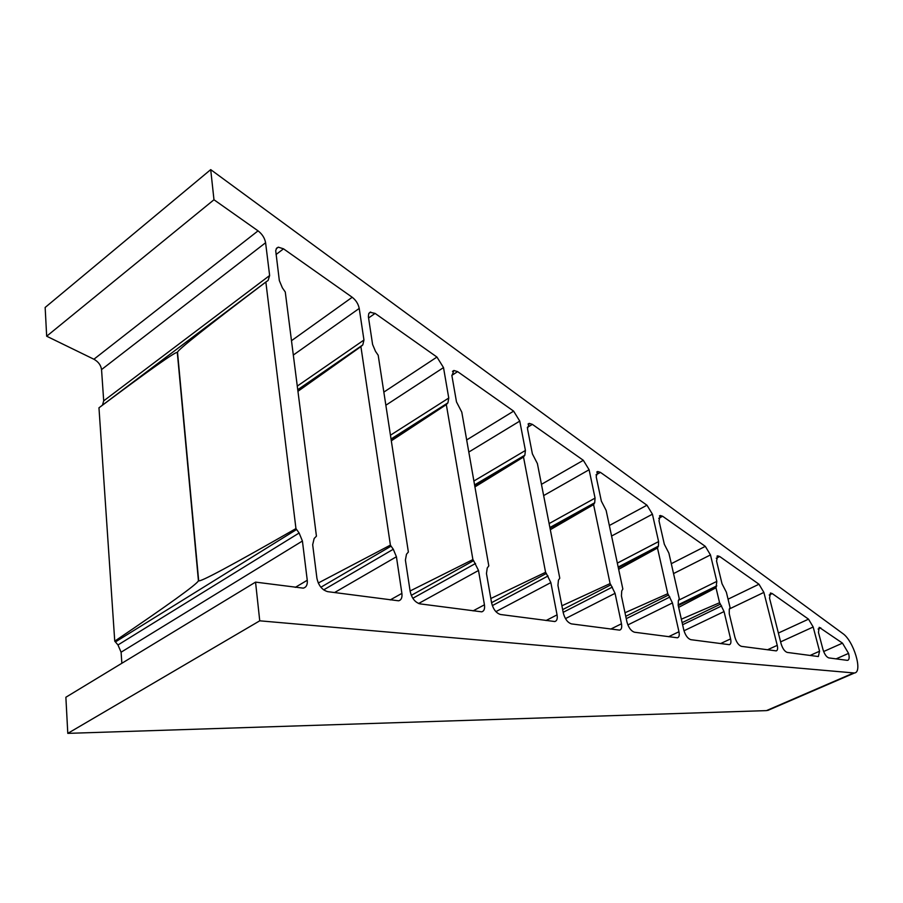 <?xml version="1.0" encoding="UTF-8"?>
<svg xmlns="http://www.w3.org/2000/svg" width="903" height="903" viewBox="0 0 903 903"><rect width="100%" height="100%" fill="white"/><g stroke="black" fill="none" stroke-linecap="round" stroke-linejoin="round"><path stroke-width="1.35" d="M295.281 587.368L307.257 580.268C307.652 584.67 306.32 587.3 303.295 588.146L255.549 582.119L65.874 697.251L67.793 733.371L766.466 710.616L769.356 709.747M210.704 169.629L213.977 199.755L46.674 336.221L45.15 307.46L210.704 169.629L842.668 633.443C853.651 640.712 863.144 672.238 854.452 673.006L259.748 620.812L67.793 733.371M46.674 336.221L93.901 359.236L258.055 230.852L213.977 199.755M258.055 230.852C262.22 234.103 264.726 238.065 265.595 242.738L269.636 275.517L268.112 280.449L265.854 282.041L295.947 528.582C231.258 565.617 198.841 582.977 198.671 580.663L177.519 352.215C177.406 350.172 206.855 326.773 265.854 282.041M102.457 405.142L103.698 400.864L101.542 369.587C100.91 365.184 98.359 361.731 93.901 359.236M266.069 281.838L98.969 407.806C149.153 370.23 175.261 351.764 177.293 352.384L198.434 580.821C196.64 584.478 168.737 604.592 114.749 641.153L117.977 644.968L299.119 533.007L295.947 528.582M299.119 533.007L302.415 541.021L307.257 580.268M121.86 663.265L121.092 652.203L117.977 644.968M255.549 582.119L259.748 620.812M722.028 583.767L716.553 561.068L717.637 555.853L719.691 556.508L758.983 584.218L763.882 592.402L777.235 645.352C777.957 648.557 777.618 650.408 776.241 650.882L741.442 646.356C738.643 645.374 736.464 642.315 734.907 637.213L729.263 613.826L729.263 609.288L730.064 607.527L726.384 592.266L722.028 583.767M682.126 622.641L720.413 604.141L724.048 611.568L730.595 638.895C731.295 642.236 730.888 644.166 729.376 644.674L690.818 639.674C687.725 638.613 685.388 635.396 683.808 630.023L678.198 605.349L678.334 600.597L679.282 598.768L668.886 553.121L664.326 544.249L658.987 520.738L660.262 515.5L662.621 516.245L705.311 546.36L710.469 554.916L716.813 581.385L716 587.785L719.578 602.73L681.347 619.198M720.413 604.141L719.578 602.73M625.745 616.309L668.547 595.009L672.453 602.933L678.954 631.739C679.632 635.227 679.135 637.247 677.453 637.789L634.504 632.224C631.073 631.084 628.556 627.675 626.953 622.009L621.433 595.935L621.727 590.946L622.844 589.027L606.139 510.421L601.353 501.12L596.206 476.784L597.707 471.513L600.427 472.371L646.966 505.206L652.429 514.191L658.603 541.574L658.422 546.123L657.474 547.997L667.757 593.7L624.989 612.742M668.547 595.009L667.757 593.7M562.648 609.627L610.868 584.839L615.067 593.327L621.467 623.792C622.111 627.427 621.501 629.538 619.627 630.136L571.486 623.894C567.671 622.664 564.939 619.04 563.314 613.047L557.941 585.415L558.438 580.166L559.781 578.191L537.398 463.589L532.386 453.87L527.476 428.643L529.214 423.372L532.375 424.365L583.327 460.304L589.106 469.752L595.066 498.106L594.705 502.745L593.576 504.619L610.089 583.586L561.903 605.789M610.868 584.839L610.089 583.586M491.559 602.696L546.326 573.473L550.853 582.593L557.061 614.864C557.67 618.668 556.937 620.892 554.837 621.535L500.51 614.503C496.21 613.16 493.241 609.311 491.604 602.944L486.469 573.552L487.225 568.01L488.805 565.899L461.794 412.152L456.489 401.903L451.918 375.727L453.904 370.467L457.618 371.63L513.626 411.136L519.767 421.103L525.422 450.473L524.846 455.191L523.503 457.02L545.581 572.299L490.826 598.52M546.326 573.473L545.581 572.299M411.294 595.359L473.601 560.661L478.511 570.482L484.437 604.807C484.99 608.791 484.098 611.139 481.739 611.839L419.94 603.859C415.064 602.38 411.813 598.26 410.176 591.476L405.402 560.108L406.485 554.239L408.37 552.026L378.188 355.24L375.49 351.323L372.589 344.427L368.379 316.671L368.729 313.702L369.993 312.28L375.095 313.409L436.95 357.057L443.508 367.589L448.757 398.031L447.922 402.84L446.319 404.6L472.901 559.567L410.109 590.98M473.601 560.661L472.901 559.567M320.881 587.232L391.078 546.146L393.29 549.261L396.417 556.756L401.891 593.384C402.377 597.56 401.293 600.043 398.629 600.811L327.699 591.657C322.123 590.031 318.533 585.595 316.93 578.338L312.675 544.723L314.165 538.481L316.434 536.168L285.269 291.985L282.357 287.82L279.332 280.562L275.708 250.673L276.623 248.156L278.316 247.174L283.519 248.822L352.215 297.268C355.963 300.214 358.299 303.939 359.225 308.431L363.954 340.025L362.803 344.901L360.907 346.594L390.401 545.119L318.274 583.011M391.078 546.146L390.401 545.119M847.138 660.33L828.773 657.903C826.437 657.034 824.518 654.269 823.017 649.618L818.468 632.439L819.202 627.314L842.488 643.139L848.56 653.388C849.576 657.429 849.283 659.743 847.703 660.33L847.138 660.33M818.344 656.537L787.213 652.417C784.651 651.492 782.608 648.591 781.084 643.726L769.537 598.17L770.44 593L772.234 593.576L808.524 619.165L813.185 626.998L819.563 651.221L818.344 656.537M98.969 407.806L114.749 641.153M297.945 391.304L360.907 346.594M391.315 440.822L446.319 404.6M474.922 486.92L523.503 457.02M550.311 529.7L593.576 504.619M618.657 569.296L657.474 547.997M678.65 607.358L716 587.785M836.099 658.874L848.56 653.388M766.466 710.616L853.425 673.051M101.542 369.587L265.595 242.738M103.698 400.864L269.636 275.517M115.381 641.954L296.568 529.508M121.092 652.203L302.415 541.021M276.036 254.533L283.519 248.822M291.488 340.702L352.215 297.268M293.317 355.06L359.225 308.431M297.279 386.089L363.954 340.025M297.742 389.712L362.803 344.901M297.764 389.927L361.335 346.142M323.646 589.885L393.29 549.261M334.539 592.56L396.417 556.756M390.209 599.931L401.891 593.384M368.559 317.98L375.095 313.409M383.843 392.105L436.95 357.057M385.852 405.233L443.508 367.589M390.446 435.212L448.757 398.031M391.033 438.993L447.922 402.84M391.101 439.411L446.725 404.07M412.829 598.283L475.554 563.461M418.597 603.509L478.511 570.482M473.07 610.88L484.437 604.807M451.861 375.355L457.618 371.63M466.67 439.942L513.626 411.136M468.804 452.053L519.767 421.103M473.883 481.017L525.422 450.473M474.572 484.9L524.846 455.191M474.662 485.453L523.875 456.387M492.316 605.631L548.042 575.979M495.882 611.647L550.853 582.593M546.033 620.53L557.061 614.864M527.307 427.424L532.375 424.365M541.45 484.335L583.327 460.304M543.651 495.589L589.106 469.752M549.114 523.593L595.066 498.106M549.882 527.521L594.705 502.745M550.006 528.165L593.926 503.897M563.167 612.324L612.381 587.085M565.459 618.611L615.067 593.327M610.755 629.086L621.467 623.792M595.969 474.888L600.427 472.371M609.344 525.512L646.966 505.206M611.579 536.032L652.429 514.191M617.336 563.111L658.603 541.574M618.171 567.05L658.422 546.123M618.318 567.716L657.79 547.207M626.242 618.679L669.891 597.018M627.856 624.932L672.453 602.933M668.57 636.728L678.954 631.739M658.705 518.322L662.621 516.245M671.29 563.698L705.311 546.36M673.536 573.586L710.469 554.916M678.492 600.292L716.813 581.385M678.097 604.852L716.79 585.844M678.243 605.563L716.282 586.882M682.612 624.752L721.599 605.947M683.989 630.768L724.048 611.568M720.526 643.602L730.595 638.895M716.237 558.235L719.691 556.508M728.055 599.186L758.983 584.218M729.432 608.927L763.882 592.402M767.471 649.799L777.235 645.352M769.198 595.021L772.234 593.576M778.375 633.048L808.524 619.165M780.61 641.875L813.185 626.998M810.104 655.443L819.563 651.221M823.638 651.526L842.488 643.139M818.095 629.041L820.782 627.822M767.776 710.435L854.452 673.006M276.205 248.788L278.316 247.174M368.966 313.251L370.704 312.032M452.471 371.393L453.904 370.467M528.029 424.083L529.214 423.372M596.736 472.055L597.707 471.513M659.472 515.918L660.262 515.5M716.993 556.18L717.637 555.853"/></g></svg>
